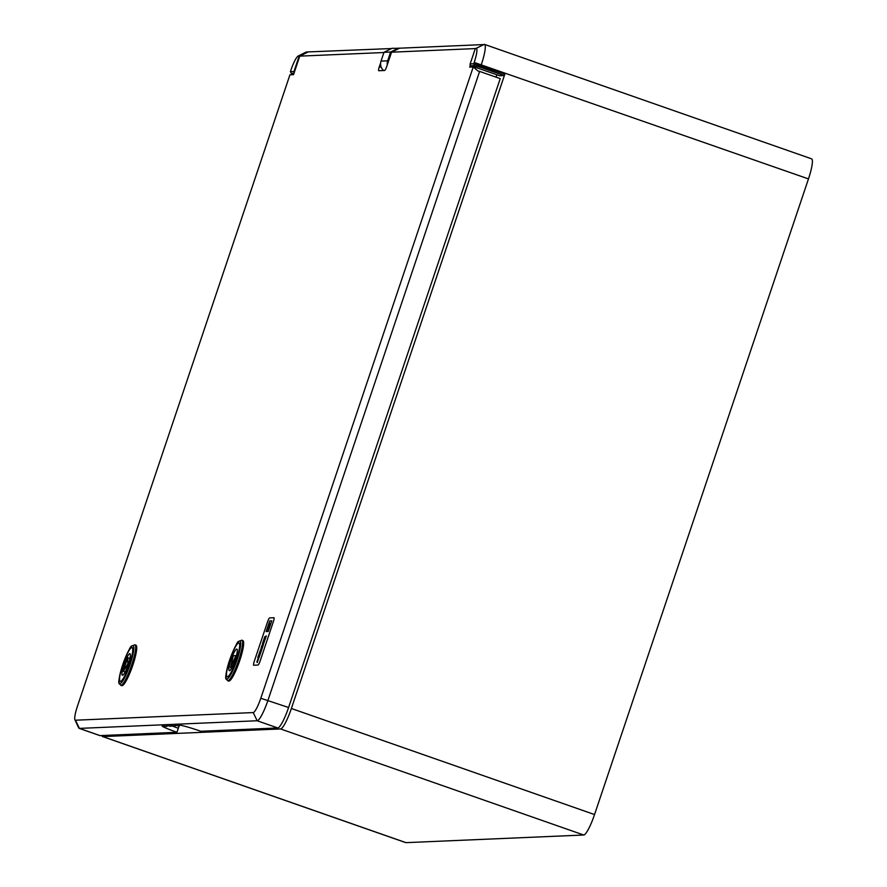 <?xml version="1.0" encoding="UTF-8"?>
<svg xmlns="http://www.w3.org/2000/svg" width="887" height="887" viewBox="0 0 887 887"><rect width="100%" height="100%" fill="white"/><g stroke="black" fill="none" stroke-linecap="round" stroke-linejoin="round"><path stroke-width="1.33" d="M101.894 735.523A21.454 3.703 -70.7 0 0 102.559 736.543A21.454 3.703 -70.7 0 0 102.814 736.587L280.569 728.948A21.454 3.703 -70.7 0 0 291.38 708.491L504.836 74.186L504.126 75.55L480.732 67.379L474.49 65.594L471.019 65.749L499.614 75.75L504.126 75.55M298.099 56.081A15.012 2.594 -70.7 0 0 290.858 70.306L290.404 71.659L293.985 71.503L299.218 55.948L298.42 55.981A15.012 2.594 -70.7 0 0 298.099 56.081L305.993 52.122A21.454 3.703 109.3 0 1 306.458 51.989L391.555 48.541M102.559 736.543L405.725 842.617A21.454 3.703 -70.7 0 0 405.991 842.65L583.746 835.011A21.454 3.703 -70.7 0 0 594.545 814.554L808.467 178.908A21.454 3.703 -70.7 0 0 811.572 158.828L484.468 44.383A21.454 3.703 109.3 0 1 481.364 64.463L480.732 67.379M471.019 65.749A1.43 1.408 -92.5 0 1 470.143 63.931L473.725 63.775L474.179 62.423A15.012 2.594 -70.7 0 0 476.175 48.341L484.213 44.35A21.454 3.703 109.3 0 1 484.468 44.383M383.661 70.516A8.582 8.438 -92.5 0 1 381.022 61.092L387.663 60.815L390.613 52.023L383.982 52.3L392.021 48.308L399.394 48.286M475.377 48.375L470.143 63.931M293.985 71.503A1.43 1.408 87.5 0 0 294.151 72.767M307.246 51.956L299.218 55.948M383.982 52.3L381.022 61.092M387.663 60.815A8.582 8.438 87.5 0 0 387.297 64.829M398.651 48.031L390.613 52.023M293.952 73.355L291.224 73.399L293.586 74.464L291.391 73.466L290.404 71.659M504.836 74.186L473.725 63.775L474.49 65.594M124.047 664.574A11.442 1.974 109.3 0 1 129.945 653.675A11.442 1.974 109.3 0 1 128.038 665.128A11.442 1.974 109.3 0 1 122.395 675.273A11.442 1.974 109.3 0 1 124.047 664.574A11.442 1.974 109.3 0 1 129.945 653.675A11.442 1.974 109.3 0 1 128.038 665.128A11.442 1.974 109.3 0 1 122.395 675.273A11.442 1.974 109.3 0 1 124.047 664.574M122.849 664.618A17.873 3.093 109.3 0 1 132.074 647.599A17.873 3.093 109.3 0 1 129.092 665.494A17.873 3.093 109.3 0 1 120.266 681.349A17.873 3.093 109.3 0 1 122.849 664.618A17.873 3.093 109.3 0 1 132.074 647.599A17.873 3.093 109.3 0 1 129.092 665.494A17.873 3.093 109.3 0 1 120.266 681.349A17.873 3.093 109.3 0 1 122.849 664.618M123.293 670.605L127.761 657.744L127.817 663.831L123.304 671.182L125.211 671.847L123.193 671.271L127.418 665.006L128.005 665.206L127.418 665.006L127.817 663.831L128.404 664.041L127.817 663.831L127.795 657.832L129.923 658.575L127.761 657.744L129.934 658.498L127.761 657.744L127.395 658.42L123.293 670.605L123.193 671.271L125.156 671.958L123.193 671.271L123.293 670.605M236.729 649.062A11.442 1.974 109.3 0 1 236.862 649.084A11.442 1.974 109.3 0 1 234.955 660.538A11.442 1.974 109.3 0 1 229.312 670.683A11.442 1.974 109.3 0 1 231.097 659.606A11.442 1.974 109.3 0 1 236.729 649.062M238.78 642.975A17.873 3.093 109.3 0 1 238.991 643.008A17.873 3.093 109.3 0 1 236.009 660.904A17.873 3.093 109.3 0 1 227.183 676.759A17.873 3.093 109.3 0 1 229.966 659.44A17.873 3.093 109.3 0 1 238.78 642.975M233.303 655.737L235.698 655.637L235.465 656.646L230.487 667.589L233.303 655.737M273.34 621.743A4.291 0.743 -70.7 0 0 273.961 617.729A4.291 0.743 -70.7 0 0 273.917 617.718L269.67 617.906A4.291 0.743 -70.7 0 0 267.508 621.998L254.303 661.214A4.291 0.743 -70.7 0 0 253.682 665.228A4.291 0.743 -70.7 0 0 253.737 665.239L257.984 665.05A4.291 0.743 -70.7 0 0 260.146 660.959L273.34 621.743A4.291 0.743 -70.7 0 0 273.961 617.729A4.291 0.743 -70.7 0 0 273.917 617.718L269.67 617.906A4.291 0.743 -70.7 0 0 267.508 621.998L254.303 661.214A4.291 0.743 -70.7 0 0 253.682 665.228A4.291 0.743 -70.7 0 0 253.737 665.239L257.984 665.05A4.291 0.743 -70.7 0 0 260.146 660.959L273.34 621.743M121.741 685.662A21.454 3.703 -70.7 0 0 132.329 666.636A21.454 3.703 -70.7 0 0 135.911 645.159L134.846 644.782A21.454 3.703 109.3 0 1 131.265 666.259A21.454 3.703 109.3 0 1 120.676 685.285L121.741 685.662M383.916 52.521L299.751 56.136L293.519 74.663L289.938 74.818L77.468 706.13A15.012 2.594 -70.7 0 0 74.94 719.823A15.012 2.594 -70.7 0 0 75.473 720.211L253.227 712.571A15.012 2.594 -70.7 0 0 260.8 698.257L473.259 66.935L469.678 67.09L470.321 65.194M475.31 48.585L391.544 52.189L386.765 66.392A4.291 0.743 109.3 0 1 384.603 70.483L378.771 70.727A4.291 0.743 109.3 0 1 378.716 70.727A4.291 0.743 109.3 0 1 379.337 66.713L380.623 62.877M228.658 681.061A21.454 3.703 -70.7 0 0 239.246 662.035A21.454 3.703 -70.7 0 0 242.827 640.558L241.763 640.192A21.454 3.703 109.3 0 1 238.182 661.669A21.454 3.703 109.3 0 1 227.604 680.695L228.658 681.061M171.235 725.633A19.447 1.319 -161.4 0 0 178.331 728.238L176.968 732.296L100.02 735.611A21.454 3.703 -70.7 0 1 99.765 735.567L79.154 728.36A21.454 3.703 109.3 0 1 78.655 727.828L74.94 719.823M473.259 66.935L477.871 70.916L479.623 71.415L267.974 700.298A21.454 3.703 109.3 0 1 257.163 720.754L277.775 727.972L200.839 731.276A19.447 1.319 -161.4 0 0 178.797 725.222A19.447 1.319 -161.4 0 0 179.174 725.666A9.236 0.621 18.6 0 1 179.362 725.876A9.236 0.621 18.6 0 1 177.832 725.721A19.447 1.319 -161.4 0 0 174.628 725.4A19.447 1.319 -161.4 0 0 175.016 725.843A9.236 0.621 18.6 0 1 175.194 726.054A9.236 0.621 18.6 0 1 173.675 725.899A19.447 1.319 -161.4 0 0 170.47 725.577A19.447 1.319 -161.4 0 0 170.847 726.021A9.236 0.621 18.6 0 1 171.025 726.231A9.236 0.621 18.6 0 1 169.506 726.087A19.447 1.319 -161.4 0 0 166.301 725.766A19.447 1.319 -161.4 0 0 166.678 726.209A9.236 0.621 18.6 0 1 166.867 726.42A9.236 0.621 18.6 0 1 165.337 726.265A19.447 1.319 -161.4 0 0 162.133 725.943A19.447 1.319 -161.4 0 0 176.968 732.296M253.227 712.571L257.163 720.754L79.409 728.393A21.454 3.703 109.3 0 1 79.154 728.36M479.623 71.415L500.224 78.621L288.585 707.504A21.454 3.703 -70.7 0 1 277.775 727.972M496.021 77.147L496.82 74.774M299.751 56.136L307.778 52.145M391.544 52.189L399.582 48.197L482.949 44.616M179.107 725.932L178.331 728.238M120.532 681.449L120.532 681.449A17.873 3.093 -70.7 0 0 126.608 672.557A17.873 3.093 -70.7 0 0 132.34 647.698L132.34 647.698M227.183 676.759L227.449 676.848A17.873 3.093 -70.7 0 0 238.714 652.91A17.873 3.093 -70.7 0 0 239.257 643.097L238.991 643.008M257.807 657.544L258.383 657.522L256.864 662.068L258.893 657.5L257.208 662.511L260.024 654.684L258.527 655.415L257.807 657.544M269.715 620.933L266.133 631.566L268.218 631.477L271.799 620.845L269.715 620.933L266.211 631.566M262.596 644.749L258.982 654.063L260.468 651.513L260.257 654.007L263.384 644.716L261.887 645.448M265.202 638.751L263.517 643.774L266.333 635.935L264.836 636.678L262.43 643.818L264.692 638.773L263.173 643.319L265.268 638.773L263.594 643.762M264.692 638.773L263.239 643.319M266.322 635.968L264.903 636.7L262.508 643.807M263.372 644.749L262.663 644.771M260.468 651.513L260.346 653.73M261.743 647.554L259.159 653.752M261.953 645.47L261.244 647.577M271.788 620.878L269.781 620.967M269.315 624.47L269.293 627.397L269.881 625.878L269.515 622.441M269.437 624.614L270.191 624.947L269.515 624.636L270.191 624.947L270.646 623.594L269.437 624.614L270.125 624.925L270.579 623.572M267.187 630.025L268.761 625.889M267.619 630.003L268.994 625.08M268.994 628.495L269.504 622.486L268.129 629.981L269.293 624.725M268.495 629.992L268.927 628.473M269.349 624.415L269.881 625.878M269.293 627.397L269.814 625.856M256.931 662.068L258.383 657.522M260.013 654.706L258.594 655.438L257.884 657.544M258.893 657.5L257.285 662.511M102.814 736.587L405.991 842.65M280.569 728.948L583.746 835.011M291.38 708.491L594.545 814.554M474.179 62.423L808.467 178.908M306.458 51.989L298.42 55.981M484.213 44.35L476.175 48.341M235.465 656.646L236.119 656.879M230.72 667.246L231.906 667.667M75.473 720.211L79.409 728.393L100.02 735.611M260.8 698.257L288.585 707.504M379.337 66.713L381.31 67.401M166.867 725.644L166.678 726.209M179.374 725.1L179.174 725.666M175.205 725.278L175.016 725.843M171.036 725.455L170.847 726.021M122.716 664.729A20.024 3.459 -70.7 0 0 122.772 680.883A20.024 3.459 -70.7 0 0 133.815 648.098A20.024 3.459 -70.7 0 0 122.716 664.729M227.604 680.695C226.307 677.59 223.158 683.334 229.611 660.139A20.024 3.459 -70.7 0 0 229.689 676.293A20.024 3.459 -70.7 0 0 240.732 643.496A20.024 3.459 -70.7 0 0 229.644 660.139C234.745 647.155 237.749 640.902 238.658 641.39L241.763 640.192M230.487 667.589L231.718 668.022M167.122 725.655L166.867 726.42M179.617 725.122L179.362 725.876M175.449 725.3L175.194 726.054M171.28 725.477L171.025 726.231M134.846 644.782L131.742 645.991C130.832 645.503 127.817 651.745 122.694 664.74C116.241 687.924 119.39 682.181 120.676 685.285"/></g></svg>
